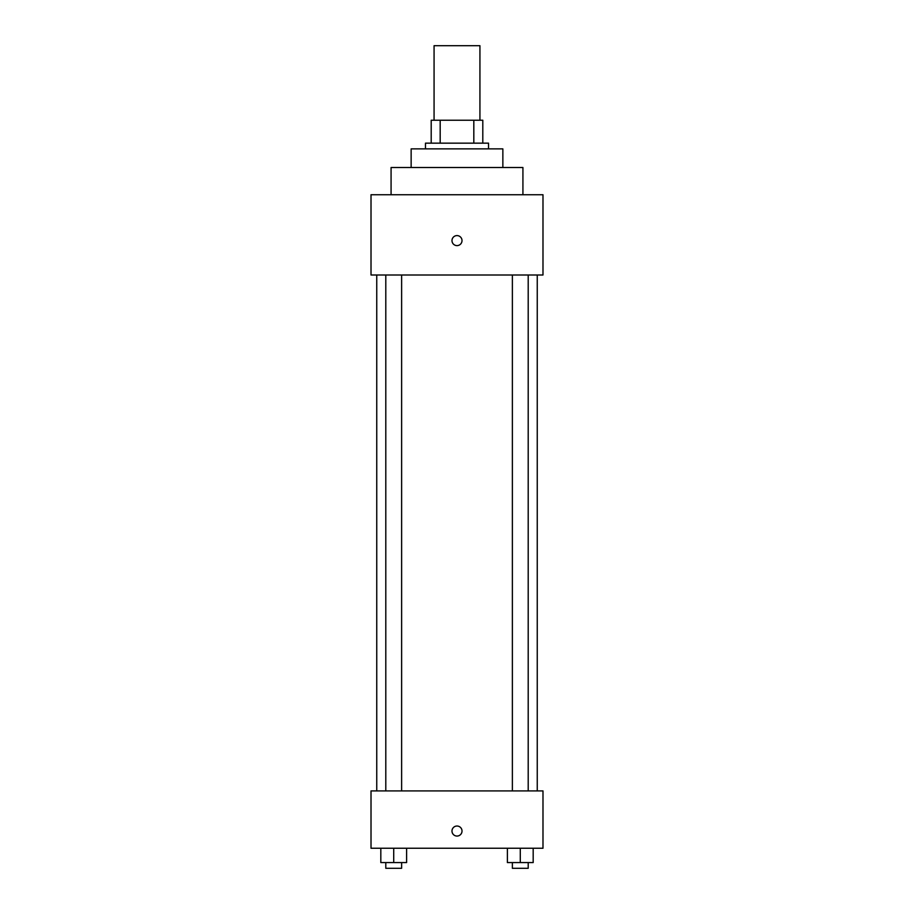 <?xml version="1.0" encoding="UTF-8"?>
<svg xmlns="http://www.w3.org/2000/svg" width="914" height="914" viewBox="0 0 914 914"><rect width="100%" height="100%" fill="white"/><g stroke="black" fill="none" stroke-linecap="round" stroke-linejoin="round"><path stroke-width="1.37" d="M479.93 120.225L479.93 45.7L434.07 45.7L434.07 120.225M440.182 143.155L440.182 120.225L431.202 120.225L431.202 143.155L431.202 120.225M440.182 120.225L482.798 120.225L482.798 143.155M473.818 143.155L473.818 120.225M425.467 148.879L425.467 143.155L488.533 143.155L488.533 148.879M411.14 167.513L411.14 148.879L502.86 148.879L502.86 167.513M391.078 194.739L391.078 167.513L522.922 167.513L522.922 194.739M371.015 194.739L542.985 194.739L542.985 275L371.015 275L371.015 194.739M457 245.615A5.016 5.016 0 0 1 452.659 238.097A5.016 5.016 0 0 1 461.342 238.097A5.016 5.016 0 0 1 457 245.615M371.015 790.907L542.985 790.907L542.985 848.238L371.015 848.238L371.015 790.907M457 836.059A5.016 5.016 0 0 1 452.659 828.53A5.016 5.016 0 0 1 461.342 828.53A5.016 5.016 0 0 1 457 836.059M507.384 848.238L507.384 862.565L533.182 862.565L533.182 848.238L533.182 862.565M520.283 862.565L520.283 848.238M528.201 862.565L528.201 868.3L512.377 868.3L512.377 862.565M380.818 848.238L380.818 862.565L406.616 862.565L406.616 848.238L406.616 862.565M393.717 862.565L393.717 848.238M401.623 862.565L401.623 868.3L385.799 868.3L385.799 862.565M537.249 790.907L537.249 275M376.751 790.907L376.751 275M512.377 275L512.377 790.907M528.201 275L528.201 790.907M401.623 790.907L401.623 275M385.799 790.907L385.799 275"/></g></svg>
